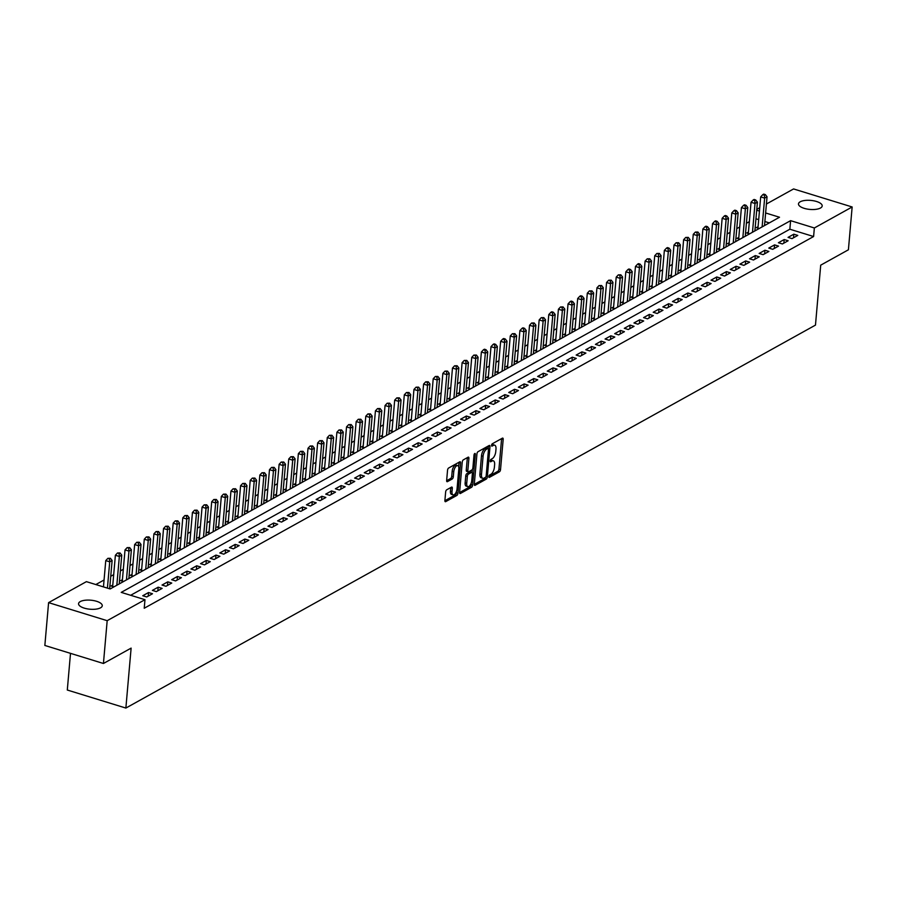 <?xml version="1.0" encoding="UTF-8"?>
<svg xmlns="http://www.w3.org/2000/svg" width="897" height="897" viewBox="0 0 897 897"><rect width="100%" height="100%" fill="white"/><g stroke="black" fill="none" stroke-linecap="round" stroke-linejoin="round"><path stroke-width="1.35" d="M488.831 476.565A1.278 0.583 107.1 0 0 489.123 477.417A1.278 0.583 107.1 0 0 489.392 477.372L499.438 471.8A1.828 0.83 107.1 0 0 500.526 469.591L503.183 439.328A1.828 0.83 107.1 0 0 502.769 438.106A1.828 0.83 107.1 0 0 502.376 438.173L492.341 443.757A1.278 0.583 107.1 0 0 491.567 445.293A1.278 0.583 107.1 0 0 491.859 446.145A1.278 0.583 107.1 0 0 492.128 446.101L493.428 445.383A5.842 2.646 107.1 0 1 494.673 445.181A5.842 2.646 107.1 0 1 495.985 449.083L495.761 451.606A5.842 2.646 107.1 0 1 492.262 458.67L490.973 459.387A1.278 0.583 107.1 0 0 490.199 460.935A1.278 0.583 107.1 0 0 490.491 461.787A1.278 0.583 107.1 0 0 490.76 461.742L492.061 461.013A5.842 2.646 107.1 0 1 493.305 460.811A5.842 2.646 107.1 0 1 494.617 464.713L494.393 467.236A5.842 2.646 107.1 0 1 490.894 474.3L489.605 475.018A1.278 0.583 107.1 0 0 488.831 476.565M80.27 601.584A11.896 4.53 -175 0 1 93.793 600.609A11.896 4.53 -175 0 1 102.258 605.744A11.896 4.53 -175 0 1 100.542 607.83A11.896 4.53 -175 0 1 87.02 608.805A11.896 4.53 -175 0 1 78.555 603.67A11.896 4.53 -175 0 1 80.27 601.584M800.202 201.791A11.896 4.53 -175 0 1 813.725 200.805A11.896 4.53 -175 0 1 822.19 205.951A11.896 4.53 -175 0 1 820.475 208.026A11.896 4.53 -175 0 1 806.952 209.012A11.896 4.53 -175 0 1 798.487 203.877A11.896 4.53 -175 0 1 800.202 201.791M446.728 489.784A1.828 0.83 107.1 0 0 445.641 491.993L444.901 500.481A1.828 0.83 107.1 0 0 445.304 501.703A1.828 0.83 107.1 0 0 445.697 501.636L456.853 495.447A1.828 0.83 107.1 0 0 457.941 493.238L460.587 462.975A1.828 0.83 107.1 0 0 460.183 461.764A1.828 0.83 107.1 0 0 459.791 461.82L448.635 468.021A1.828 0.83 107.1 0 0 447.547 470.23L446.65 480.478A1.828 0.83 107.1 0 0 447.054 481.7A1.828 0.83 107.1 0 0 447.446 481.633L452.223 478.987A1.828 0.83 107.1 0 0 453.31 476.778L453.759 471.699A4.877 2.22 107.1 0 1 457.717 465.621A4.877 2.22 107.1 0 1 458.816 468.884L457.066 488.809A4.877 2.22 107.1 0 1 453.108 494.875A4.877 2.22 107.1 0 1 452.01 491.612L452.301 488.293A1.828 0.83 107.1 0 0 451.897 487.071A1.828 0.83 107.1 0 0 451.505 487.138L446.728 489.784M766.408 204.023L793.565 188.942L852.15 206.972L848.405 249.792L820.71 265.164L815.474 325.106L125.872 708.058L131.119 648.116L103.435 663.488L107.18 620.679L48.595 602.638L86.404 581.648L110.152 588.959L779.515 217.242L765.623 212.97M852.15 206.972L814.353 227.973L790.593 220.662L121.23 592.379L144.978 599.689L107.18 620.679M144.978 599.689L144.226 608.244L813.601 236.528L814.353 227.973M474.3 484.156A1.828 0.83 107.1 0 0 474.704 485.378A1.828 0.83 107.1 0 0 475.096 485.311L486.252 479.121A1.828 0.83 107.1 0 0 487.34 476.912L489.986 446.65A1.828 0.83 107.1 0 0 489.583 445.439A1.828 0.83 107.1 0 0 489.19 445.495L478.034 451.696A1.828 0.83 107.1 0 0 476.946 453.893L474.3 484.156M471.553 487.284L460.396 493.473A1.828 0.83 107.1 0 1 460.004 493.541A1.828 0.83 107.1 0 1 459.6 492.318L462.247 462.067A1.828 0.83 107.1 0 1 463.334 459.858L468.111 457.201A1.828 0.83 107.1 0 1 468.503 457.145A1.828 0.83 107.1 0 1 468.907 458.356L467.83 470.633A1.828 0.83 107.1 0 0 468.245 471.856A1.828 0.83 107.1 0 0 468.638 471.788L471.8 470.028A1.828 0.83 107.1 0 0 472.887 467.819L474.008 455.048A1.278 0.583 107.1 0 1 475.051 453.456A1.278 0.583 107.1 0 1 475.332 454.308L472.641 485.075A1.828 0.83 107.1 0 1 471.553 487.284L469.972 486.791L459.589 492.565M112.775 585.057L111.093 585.988L113.93 586.862M122.407 579.709L120.725 580.639L123.551 581.514M132.038 574.36L130.357 575.291L133.182 576.166M141.67 569.012L139.988 569.943L142.814 570.817M151.301 563.664L149.62 564.594L152.445 565.469M160.933 558.315L159.251 559.246L162.077 560.12M170.565 552.967L168.883 553.898L171.708 554.772M180.196 547.619L178.514 548.549L181.34 549.424M189.828 542.27L188.146 543.201L190.971 544.075M199.459 536.922L197.777 537.852L200.603 538.727M209.091 531.573L207.409 532.504L210.234 533.379M218.722 526.225L217.04 527.156L219.866 528.03M228.354 520.877L226.672 521.807L229.497 522.682M237.985 515.528L236.303 516.459L239.129 517.334M247.617 510.18L245.935 511.111L248.761 511.985M257.248 504.832L255.567 505.762L258.392 506.637M266.88 499.483L265.187 500.414L268.024 501.288M276.511 494.135L274.818 495.066L277.655 495.94M286.143 488.787L284.45 489.717L287.287 490.592M295.775 483.438L294.081 484.369L296.918 485.243M305.406 478.09L303.713 479.02L306.55 479.895M315.038 472.741L313.345 473.672L316.181 474.547M324.669 467.393L322.976 468.324L325.813 469.198M334.301 462.045L332.608 462.975L335.444 463.85M343.932 456.696L342.239 457.627L345.076 458.502M353.564 451.348L351.871 452.279L354.707 453.153M363.195 446L361.502 446.93L364.339 447.805M372.816 440.651L371.134 441.582L373.971 442.456M382.447 435.303L380.765 436.234L383.602 437.108M392.079 429.955L390.397 430.885L393.234 431.76M401.71 424.606L400.028 425.537L402.865 426.411M411.342 419.258L409.66 420.188L412.497 421.063M420.973 413.909L419.291 414.84L422.128 415.715M430.605 408.561L428.923 409.492L431.76 410.366M440.236 403.213L438.555 404.143L441.391 405.018M449.868 397.864L448.186 398.795L451.012 399.67M459.499 392.516L457.818 393.447L460.643 394.321M469.131 387.168L467.449 388.098L470.275 388.973M478.763 381.819L477.081 382.75L479.906 383.624M488.394 376.471L486.712 377.402L489.538 378.276M498.026 371.123L496.344 372.053L499.169 372.928M507.657 365.774L505.975 366.705L508.801 367.579M517.289 360.426L515.607 361.356L518.432 362.231M526.92 355.077L525.238 356.008L528.064 356.883M536.552 349.729L534.87 350.66L537.695 351.534M546.183 344.381L544.501 345.311L547.327 346.186M555.815 339.032L554.133 339.963L556.959 340.838M565.446 333.684L563.764 334.615L566.59 335.489M575.078 328.336L573.396 329.266L576.222 330.141M584.709 322.987L583.028 323.918L585.853 324.792M594.341 317.639L592.648 318.57L595.485 319.444M603.973 312.291L602.279 313.221L605.116 314.096M613.604 306.942L611.911 307.873L614.748 308.747M623.236 301.594L621.543 302.524L624.379 303.399M632.867 296.245L631.174 297.176L634.011 298.051M642.499 290.897L640.806 291.828L643.642 292.702M652.13 285.549L650.437 286.479L653.274 287.354M661.762 280.2L660.069 281.131L662.905 282.006M671.393 274.852L669.7 275.783L672.537 276.657M681.025 269.492L679.332 270.434L682.168 271.309M690.656 264.144L688.963 265.086L691.8 265.961M700.277 258.796L698.595 259.738L701.432 260.612M709.908 253.447L708.226 254.389L711.063 255.264M719.54 248.099L717.858 249.041L720.695 249.915M729.171 242.751L727.489 243.692L730.326 244.567M738.803 237.402L737.121 238.344L739.958 239.219M748.434 232.054L746.753 232.996L749.589 233.87M792.006 238.613L797.781 235.406L793.823 234.184L788.048 237.391L792.006 238.613M782.375 243.962L788.149 240.755L784.191 239.533L778.417 242.739L782.375 243.962M772.743 249.31L778.529 246.103L774.571 244.881L768.785 248.088L772.743 249.31M763.112 254.658L768.897 251.452L764.939 250.229L759.154 253.436L763.112 254.658M753.48 260.007L759.266 256.8L755.308 255.578L749.522 258.785L753.48 260.007M743.848 265.355L749.634 262.148L745.676 260.926L739.89 264.133L743.848 265.355M734.217 270.703L740.003 267.497L736.045 266.274L730.259 269.481L734.217 270.703M724.585 276.052L730.371 272.845L726.413 271.623L720.627 274.83L724.585 276.052M714.954 281.4L720.74 278.193L716.781 276.971L710.996 280.178L714.954 281.4M705.322 286.748L711.108 283.542L707.15 282.32L701.364 285.526L705.322 286.748M695.691 292.097L701.476 288.89L697.518 287.668L691.733 290.875L695.691 292.097M686.059 297.445L691.845 294.238L687.887 293.016L682.101 296.223L686.059 297.445M676.428 302.794L682.213 299.587L678.255 298.365L672.47 301.571L676.428 302.794M666.796 308.142L672.582 304.935L668.624 303.713L662.838 306.92L666.796 308.142M657.165 313.49L662.95 310.284L658.992 309.061L653.207 312.268L657.165 313.49M647.544 318.839L653.319 315.632L649.361 314.41L643.586 317.616L647.544 318.839M637.913 324.187L643.687 320.98L639.729 319.758L633.955 322.965L637.913 324.187M628.281 329.535L634.056 326.329L630.098 325.106L624.323 328.313L628.281 329.535M618.65 334.884L624.424 331.677L620.466 330.455L614.692 333.662L618.65 334.884M609.018 340.232L614.793 337.025L610.835 335.803L605.06 339.021L609.018 340.232M599.387 345.58L605.161 342.374L601.203 341.152L595.429 344.37L599.387 345.58M589.755 350.929L595.53 347.722L591.572 346.5L585.797 349.718L589.755 350.929M580.124 356.277L585.898 353.07L581.94 351.848L576.166 355.066L580.124 356.277M570.492 361.626L576.266 358.419L572.308 357.197L566.534 360.415L570.492 361.626M560.86 366.974L566.635 363.767L562.677 362.545L556.902 365.763L560.86 366.974M551.229 372.322L557.003 369.115L553.045 367.893L547.271 371.111L551.229 372.322M541.597 377.671L547.372 374.464L543.414 373.242L537.639 376.46L541.597 377.671M531.966 383.019L537.74 379.812L533.782 378.59L528.008 381.808L531.966 383.019M522.334 388.367L528.109 385.161L524.151 383.938L518.376 387.156L522.334 388.367M512.703 393.716L518.477 390.509L514.519 389.287L508.745 392.505L512.703 393.716M503.071 399.064L508.846 395.857L504.888 394.635L499.113 397.853L503.071 399.064M493.44 404.412L499.214 401.206L495.256 399.984L489.482 403.202L493.44 404.412M483.808 409.761L489.583 406.554L485.625 405.332L479.85 408.55L483.808 409.761M474.177 415.109L479.951 411.902L475.993 410.68L470.219 413.898L474.177 415.109M464.545 420.458L470.32 417.251L466.362 416.029L460.587 419.247L464.545 420.458M454.914 425.806L460.688 422.599L456.73 421.377L450.956 424.595L454.914 425.806M445.282 431.154L451.068 427.947L447.11 426.725L441.324 429.943L445.282 431.154M435.65 436.503L441.436 433.296L437.478 432.074L431.692 435.292L435.65 436.503M426.019 441.851L431.805 438.644L427.847 437.422L422.061 440.64L426.019 441.851M416.387 447.199L422.173 443.993L418.215 442.77L412.429 445.988L416.387 447.199M406.756 452.548L412.542 449.341L408.584 448.119L402.798 451.337L406.756 452.548M397.124 457.896L402.91 454.689L398.952 453.467L393.166 456.685L397.124 457.896M387.493 463.244L393.278 460.038L389.32 458.816L383.535 462.033L387.493 463.244M377.861 468.593L383.647 465.386L379.689 464.164L373.903 467.382L377.861 468.593M368.23 473.941L374.015 470.734L370.057 469.512L364.272 472.73L368.23 473.941M358.598 479.29L364.384 476.083L360.426 474.861L354.64 478.079L358.598 479.29M348.967 484.638L354.752 481.431L350.794 480.22L345.009 483.427L348.967 484.638M339.335 489.986L345.121 486.779L341.163 485.569L335.377 488.775L339.335 489.986M329.704 495.335L335.489 492.128L331.531 490.917L325.746 494.124L329.704 495.335M320.083 500.683L325.858 497.476L321.9 496.265L316.125 499.472L320.083 500.683M310.452 506.031L316.226 502.825L312.268 501.614L306.494 504.82L310.452 506.031M300.82 511.38L306.595 508.173L302.637 506.962L296.862 510.169L300.82 511.38M291.189 516.728L296.963 513.521L293.005 512.31L287.231 515.517L291.189 516.728M281.557 522.076L287.332 518.87L283.374 517.659L277.599 520.865L281.557 522.076M271.926 527.425L277.7 524.218L273.742 523.007L267.968 526.214L271.926 527.425M262.294 532.773L268.068 529.566L264.11 528.355L258.336 531.562L262.294 532.773M252.662 538.122L258.437 534.915L254.479 533.704L248.704 536.911L252.662 538.122M243.031 543.47L248.805 540.263L244.847 539.052L239.073 542.259L243.031 543.47M233.399 548.818L239.174 545.611L235.216 544.401L229.441 547.607L233.399 548.818M223.768 554.167L229.542 550.96L225.584 549.749L219.81 552.956L223.768 554.167M214.136 559.515L219.911 556.308L215.953 555.097L210.178 558.304L214.136 559.515M204.505 564.875L210.279 561.657L206.321 560.446L200.547 563.652L204.505 564.875M194.873 570.223L200.648 567.005L196.69 565.794L190.915 569.001L194.873 570.223M185.242 575.571L191.016 572.353L187.058 571.142L181.284 574.349L185.242 575.571M175.61 580.92L181.385 577.702L177.427 576.491L171.652 579.697L175.61 580.92M165.979 586.268L171.753 583.05L167.795 581.839L162.021 585.046L165.979 586.268M156.347 591.616L162.122 588.398L158.164 587.187L152.389 590.394L156.347 591.616M146.716 596.965L152.49 593.747L148.532 592.536L142.758 595.743L146.716 596.965M813.601 236.528L789.853 229.217L130.67 595.283M749.354 221.649L746.394 223.286M739.722 226.997L736.762 228.634M730.091 232.345L727.131 233.982M720.459 237.694L717.499 239.331M710.828 243.042L707.879 244.679M701.196 248.391L698.247 250.028M691.565 253.739L688.616 255.376M681.933 259.087L678.984 260.724M672.302 264.436L669.353 266.073M662.67 269.784L659.721 271.421M653.038 275.132L650.09 276.769M643.407 280.481L640.458 282.118M633.775 285.829L630.826 287.466M624.144 291.177L621.195 292.814M614.512 296.526L611.563 298.163M604.881 301.874L601.932 303.511M595.249 307.223L592.3 308.86M585.618 312.571L582.669 314.208M575.986 317.919L573.037 319.556M566.355 323.268L563.406 324.905M556.723 328.616L553.774 330.253M547.092 333.964L544.143 335.601M537.46 339.313L534.511 340.95M527.828 344.661L524.88 346.298M518.197 350.009L515.248 351.646M508.565 355.358L505.616 356.995M498.934 360.706L495.985 362.343M489.302 366.054L486.353 367.692M479.671 371.403L476.722 373.04M470.039 376.751L467.09 378.388M460.408 382.1L457.459 383.737M450.787 387.448L447.827 389.085M441.156 392.796L438.196 394.433M431.524 398.145L428.564 399.782M421.893 403.493L418.933 405.13M412.261 408.841L409.301 410.478M402.63 414.19L399.67 415.827M392.998 419.538L390.038 421.175M383.367 424.886L380.418 426.524M373.735 430.235L370.786 431.872M364.104 435.583L361.155 437.22M354.472 440.932L351.523 442.569M344.84 446.28L341.892 447.917M335.209 451.628L332.26 453.265M325.577 456.977L322.628 458.614M315.946 462.325L312.997 463.962M306.314 467.673L303.365 469.31M296.683 473.022L293.734 474.659M287.051 478.37L284.102 480.007M277.42 483.718L274.471 485.355M267.788 489.067L264.839 490.704M258.157 494.415L255.208 496.052M248.525 499.764L245.576 501.401M238.894 505.112L235.945 506.749M229.262 510.46L226.313 512.097M219.63 515.809L216.682 517.446M209.999 521.157L207.05 522.794M200.367 526.505L197.418 528.142M190.736 531.854L187.787 533.491M181.104 537.202L178.155 538.839M171.473 542.55L168.524 544.187M161.841 547.899L158.892 549.536M152.21 553.247L149.261 554.884M142.578 558.596L139.629 560.233M132.947 563.944L129.998 565.581M123.326 569.292L120.366 570.929M113.695 574.641L110.735 576.278M104.063 579.989L95.833 584.552M769.323 222.905L764.883 221.537M758.694 219.63L755.958 218.79M758.066 226.706L756.384 227.647L759.221 228.522M70.504 653.352L67.297 690.028L125.872 708.058M103.435 663.488L44.85 645.459L48.595 602.638M756.776 209.371L759.725 207.734M759.434 211.064L756.709 210.223M789.853 229.217L790.593 220.662M793.823 234.184L793.509 237.772M784.191 239.533L783.877 243.121M774.571 244.881L774.246 248.469M764.939 250.229L764.625 253.817M755.308 255.578L754.994 259.166M745.676 260.926L745.362 264.514M736.045 266.274L735.731 269.862M726.413 271.623L726.099 275.211M716.781 276.971L716.468 280.559M707.15 282.32L706.836 285.919M697.518 287.668L697.204 291.267M687.887 293.016L687.573 296.615M678.255 298.365L677.941 301.964M668.624 303.713L668.31 307.312M658.992 309.061L658.678 312.661M649.361 314.41L649.047 318.009M639.729 319.758L639.415 323.357M630.098 325.106L629.784 328.706M620.466 330.455L620.152 334.054M610.835 335.803L610.521 339.402M601.203 341.152L600.889 344.751M591.572 346.5L591.258 350.099M581.94 351.848L581.626 355.447M572.308 357.197L571.994 360.796M562.677 362.545L562.363 366.144M553.045 367.893L552.731 371.493M543.414 373.242L543.1 376.841M533.782 378.59L533.468 382.189M524.151 383.938L523.837 387.538M514.519 389.287L514.205 392.886M504.888 394.635L504.574 398.234M495.256 399.984L494.942 403.583M485.625 405.332L485.311 408.931M475.993 410.68L475.679 414.279M466.362 416.029L466.048 419.628M456.73 421.377L456.416 424.976M447.11 426.725L446.784 430.325M437.478 432.074L437.164 435.673M427.847 437.422L427.533 441.021M418.215 442.77L417.901 446.37M408.584 448.119L408.27 451.718M398.952 453.467L398.638 457.066M389.32 458.816L389.006 462.415M379.689 464.164L379.375 467.763M370.057 469.512L369.743 473.111M360.426 474.861L360.112 478.46M350.794 480.22L350.48 483.808M341.163 485.569L340.849 489.157M331.531 490.917L331.217 494.505M321.9 496.265L321.586 499.853M312.268 501.614L311.954 505.202M302.637 506.962L302.323 510.55M293.005 512.31L292.691 515.898M283.374 517.659L283.06 521.247M273.742 523.007L273.428 526.595M264.11 528.355L263.796 531.943M254.479 533.704L254.165 537.292M244.847 539.052L244.533 542.64M235.216 544.401L234.902 547.989M225.584 549.749L225.27 553.337M215.953 555.097L215.639 558.685M206.321 560.446L206.007 564.034M196.69 565.794L196.376 569.382M187.058 571.142L186.744 574.73M177.427 576.491L177.113 580.079M167.795 581.839L167.481 585.427M158.164 587.187L157.85 590.775M148.532 592.536L148.218 596.124M493.305 460.811L491.724 460.329A5.842 2.646 107.1 0 0 490.48 460.531L492.061 461.013M494.673 445.181L493.092 444.699A5.842 2.646 107.1 0 0 491.848 444.901L493.428 445.383M488.876 476.296L497.857 471.306A1.828 0.83 107.1 0 0 498.945 469.097L501.591 438.846A1.828 0.83 107.1 0 0 501.602 438.599M486.836 448.085A1.278 0.583 107.1 0 0 486.634 447.895A1.278 0.583 107.1 0 0 486.365 447.939L484.997 448.702A5.842 2.646 107.1 0 0 481.498 455.766L479.906 473.919L481.487 474.401A5.842 2.646 107.1 0 0 482.799 478.303A5.842 2.646 107.1 0 0 484.044 478.101L485.412 477.339A1.278 0.583 107.1 0 0 486.185 475.802L488.506 449.24A1.278 0.583 107.1 0 0 488.215 448.388L488.405 446.168A1.828 0.83 107.1 0 0 488.417 445.932M474.289 484.391L484.672 478.628A1.828 0.83 107.1 0 0 485.602 477.193M486.634 447.895L488.215 448.388A1.278 0.583 107.1 0 0 487.946 448.433L486.578 449.195A5.842 2.646 107.1 0 0 483.079 456.248L481.487 474.401M479.906 473.919A5.842 2.646 107.1 0 0 481.218 477.821L482.799 478.303M467.045 471.306A1.828 0.83 107.1 0 1 466.664 471.362A1.828 0.83 107.1 0 1 466.249 470.14L467.326 457.874A1.828 0.83 107.1 0 0 467.337 457.638M472.394 469.389L472.125 472.394M471.183 483.158L471.06 484.593L472.641 485.075M466.72 483.371A4.877 2.22 107.1 0 0 467.808 486.623A4.877 2.22 107.1 0 0 471.777 480.557L472.394 473.538A1.828 0.83 107.1 0 0 471.979 472.315A1.828 0.83 107.1 0 0 471.598 472.383L468.425 474.143A1.828 0.83 107.1 0 0 467.337 476.352L466.72 483.371L465.139 482.878A4.877 2.22 107.1 0 0 466.227 486.14L467.808 486.623M470.69 472.102A1.828 0.83 107.1 0 0 470.398 471.833A1.828 0.83 107.1 0 0 470.006 471.9L471.598 472.383M465.139 482.878L465.756 475.858A1.828 0.83 107.1 0 1 466.844 473.65L470.006 471.9M469.972 486.791A1.828 0.83 107.1 0 0 471.06 484.593M453.108 494.875L451.527 494.393A4.877 2.22 107.1 0 1 450.429 491.13L450.72 487.811A1.828 0.83 107.1 0 0 450.731 487.564M457.717 465.621L456.136 465.139A4.877 2.22 107.1 0 0 452.178 471.205L453.759 471.699M446.639 480.725L450.63 478.493A1.828 0.83 107.1 0 0 451.729 476.296L452.178 471.205M458.636 466.709L459.006 462.493A1.828 0.83 107.1 0 0 459.017 462.258M444.89 500.728L455.261 494.953A1.828 0.83 107.1 0 0 456.36 492.756L456.472 491.41M764.524 225.573L767.047 196.791L764.636 198.125L760.678 196.914L757.954 228.085A1.861 0.841 -72.9 0 1 757.943 228.13M764.367 195.131L765.332 194.604L763.739 194.111L762.786 194.649L764.367 195.131L764.636 198.125L762.114 226.907M765.332 194.604L767.047 196.791M760.678 196.914L762.786 194.649M754.893 230.921L757.416 202.139L755.005 203.473L751.047 202.262L748.322 233.433A1.861 0.841 -72.9 0 1 748.311 233.478M754.736 200.48L755.7 199.953L754.108 199.459L753.155 199.997L754.736 200.48L755.005 203.473L752.482 232.256M755.7 199.953L757.416 202.139M751.047 202.262L753.155 199.997M745.261 236.27L747.784 207.487L745.373 208.822L741.415 207.611L738.691 238.781A1.861 0.841 -72.9 0 1 738.679 238.826M745.104 205.828L746.069 205.301L744.476 204.808L743.523 205.346L745.104 205.828L745.373 208.822L742.851 237.604M746.069 205.301L747.784 207.487M741.415 207.611L743.523 205.346M735.63 241.618L738.153 212.836L735.742 214.17L731.784 212.959L729.059 244.13A1.861 0.841 -72.9 0 1 729.048 244.175L730.382 244.533M735.473 211.176L736.437 210.649L734.856 210.156L733.892 210.694L735.473 211.176L735.742 214.17L733.219 242.952M736.437 210.649L738.153 212.836M731.784 212.959L733.892 210.694M725.998 246.967L728.521 218.184L726.11 219.518L722.152 218.307L719.428 249.478A1.861 0.841 -72.9 0 1 719.416 249.523M725.841 216.525L726.805 215.998L725.225 215.504L724.26 216.042L725.841 216.525L726.11 219.518L723.587 248.301M726.805 215.998L728.521 218.184M722.152 218.307L724.26 216.042M716.367 252.315L718.889 223.532L716.479 224.867L712.521 223.656L709.796 254.826A1.861 0.841 -72.9 0 1 709.785 254.871M716.21 221.873L717.174 221.346L715.593 220.853L714.629 221.391L716.21 221.873L716.479 224.867L713.956 253.649M717.174 221.346L718.889 223.532M712.521 223.656L714.629 221.391M706.735 257.663L709.258 228.881L706.847 230.215L702.889 229.004L700.165 260.175A1.861 0.841 -72.9 0 1 700.153 260.22M706.578 227.221L707.542 226.694L705.961 226.201L704.997 226.739L706.578 227.221L706.847 230.215L704.324 258.998M707.542 226.694L709.258 228.881M702.889 229.004L704.997 226.739M697.104 263.012L699.626 234.229L697.216 235.563L693.258 234.352L690.533 265.523A1.861 0.841 -72.9 0 1 690.522 265.568M696.947 232.581L697.911 232.043L695.366 232.088L696.947 232.581L697.216 235.563L694.693 264.346M697.911 232.043L699.626 234.229M693.258 234.352L695.366 232.088M687.472 268.36L689.995 239.577L687.584 240.912L683.626 239.701L680.901 270.872A1.861 0.841 -72.9 0 1 680.89 270.916L682.225 271.275M687.315 237.929L688.279 237.391L685.734 237.436L687.315 237.929L687.584 240.912L685.073 269.694M688.279 237.391L689.995 239.577M683.626 239.701L685.734 237.436M677.84 273.708L680.363 244.926L677.953 246.26L673.995 245.049L671.27 276.22A1.861 0.841 -72.9 0 1 671.259 276.265M677.683 243.278L678.648 242.739L676.103 242.784L677.683 243.278L677.953 246.26L675.441 275.043M678.648 242.739L680.363 244.926M673.995 245.049L676.103 242.784M668.209 279.057L670.732 250.274L668.321 251.609L664.363 250.398L661.638 281.568A1.861 0.841 -72.9 0 1 661.638 281.613M668.052 248.626L669.016 248.088L667.435 247.594L666.471 248.133L668.052 248.626L668.321 251.609L665.809 280.391M669.016 248.088L670.732 250.274M664.363 250.398L666.471 248.133M658.577 284.405L661.1 255.623L658.69 256.957L654.732 255.746L652.007 286.917A1.861 0.841 -72.9 0 1 652.007 286.962M658.42 253.974L659.385 253.436L656.839 253.481L658.42 253.974L658.69 256.957L656.178 285.739M659.385 253.436L661.1 255.623M654.732 255.746L656.839 253.481M648.946 289.753L651.469 260.971L649.058 262.305L645.1 261.094L642.375 292.265A1.861 0.841 -72.9 0 1 642.375 292.31M648.789 259.323L649.753 258.785L647.208 258.829L648.789 259.323L649.058 262.305L646.546 291.088M649.753 258.785L651.469 260.971M645.1 261.094L647.208 258.829M639.314 295.102L641.837 266.319L639.426 267.654L635.468 266.443L632.744 297.613A1.861 0.841 -72.9 0 1 632.744 297.658L634.067 298.017M639.157 264.671L640.122 264.133L638.541 263.64L637.576 264.178L639.157 264.671L639.426 267.654L636.915 296.436M640.122 264.133L641.837 266.319M635.468 266.443L637.576 264.178M629.683 300.45L632.206 271.668L629.795 273.013L625.837 271.791L623.112 302.962A1.861 0.841 -72.9 0 1 623.112 303.007M629.526 270.019L630.49 269.481L628.909 268.988L627.945 269.526L629.526 270.019L629.795 273.013L627.283 301.784M630.49 269.481L632.206 271.668M625.837 271.791L627.945 269.526M620.051 305.799L622.574 277.016L620.163 278.362L616.205 277.139L613.481 308.31A1.861 0.841 -72.9 0 1 613.481 308.355M619.894 275.368L620.859 274.83L618.313 274.874L619.894 275.368L620.163 278.362L617.652 307.133M620.859 274.83L622.574 277.016M616.205 277.139L618.313 274.874M610.42 311.147L612.943 282.364L610.532 283.71L606.574 282.488L603.849 313.658A1.861 0.841 -72.9 0 1 603.849 313.703M610.263 280.716L611.227 280.178L608.682 280.223L610.263 280.716L610.532 283.71L608.02 312.481M611.227 280.178L612.943 282.364M606.574 282.488L608.682 280.223M600.799 316.495L603.311 287.713L600.9 289.058L596.942 287.836L594.218 319.007A1.861 0.841 -72.9 0 1 594.218 319.052M600.631 286.065L601.595 285.526L599.05 285.571L600.631 286.065L600.9 289.058L598.389 317.83M601.595 285.526L603.311 287.713M596.942 287.836L599.05 285.571M591.168 321.844L593.679 293.061L591.269 294.407L587.311 293.184L584.586 324.355A1.861 0.841 -72.9 0 1 584.586 324.4L585.909 324.759M591 291.413L591.964 290.875L589.419 290.92L591 291.413L591.269 294.407L588.757 323.178M591.964 290.875L593.679 293.061M587.311 293.184L589.419 290.92M581.536 327.192L584.048 298.409L581.637 299.755L577.679 298.533L574.955 329.704A1.861 0.841 -72.9 0 1 574.955 329.748M581.368 296.761L582.332 296.223L580.751 295.73L579.787 296.268L581.368 296.761L581.637 299.755L579.126 328.526M582.332 296.223L584.048 298.409M577.679 298.533L579.787 296.268M571.905 332.54L574.416 303.758L572.006 305.103L568.048 303.881L565.323 335.052A1.861 0.841 -72.9 0 1 565.323 335.097M571.737 302.11L572.701 301.571L571.12 301.078L570.156 301.616L571.737 302.11L572.006 305.103L569.494 333.875M572.701 301.571L574.416 303.758M568.048 303.881L570.156 301.616M562.273 337.889L564.785 309.106L562.374 310.452L558.416 309.23L555.692 340.4A1.861 0.841 -72.9 0 1 555.692 340.445M562.105 307.458L563.069 306.92L560.524 306.965L562.105 307.458L562.374 310.452L559.863 339.223M563.069 306.92L564.785 309.106M558.416 309.23L560.524 306.965M552.642 343.237L555.153 314.455L552.743 315.8L548.785 314.578L546.06 345.749A1.861 0.841 -72.9 0 1 546.06 345.793M552.474 312.806L553.438 312.268L551.857 311.775L550.893 312.313L552.474 312.806L552.743 315.8L550.231 344.571M553.438 312.268L555.153 314.455M548.785 314.578L550.893 312.313M543.01 348.585L545.522 319.803L543.122 321.148L539.164 319.926L536.428 351.097A1.861 0.841 -72.9 0 1 536.428 351.142L537.752 351.501M542.842 318.155L543.806 317.616L541.261 317.661L542.842 318.155L543.122 321.148L540.599 349.92M543.806 317.616L545.522 319.803M539.164 319.926L541.261 317.661M533.379 353.934L535.89 325.151L533.491 326.497L529.533 325.275L526.797 356.445A1.861 0.841 -72.9 0 1 526.797 356.49M533.21 323.503L534.175 322.965L531.629 323.01L533.21 323.503L533.491 326.497L530.968 355.268M534.175 322.965L535.89 325.151M529.533 325.275L531.629 323.01M523.747 359.282L526.259 330.5L523.859 331.845L519.901 330.623L517.165 361.794A1.861 0.841 -72.9 0 1 517.165 361.839M523.579 328.851L524.543 328.313L522.962 327.82L521.998 328.358L523.579 328.851L523.859 331.845L521.336 360.616M524.543 328.313L526.259 330.5M519.901 330.623L521.998 328.358M514.116 364.631L516.627 335.848L514.228 337.194L510.27 335.971L507.534 367.142A1.861 0.841 -72.9 0 1 507.534 367.187M513.947 334.2L514.912 333.662L512.366 333.706L513.947 334.2L514.228 337.194L511.705 365.965M514.912 333.662L516.627 335.848M510.27 335.971L512.366 333.706M504.484 369.979L506.996 341.196L504.596 342.542L500.638 341.32L497.902 372.49A1.861 0.841 -72.9 0 1 497.902 372.535M504.327 339.548L505.28 339.01L503.699 338.517L502.735 339.055L504.327 339.548L504.596 342.542L502.073 371.313M505.28 339.01L506.996 341.196M500.638 341.32L502.735 339.055M494.852 375.327L497.364 346.545L494.965 347.89L491.007 346.668L488.271 377.839A1.861 0.841 -72.9 0 1 488.271 377.884L489.594 378.242M494.696 344.897L495.649 344.358L494.068 343.865L493.103 344.403L494.696 344.897L494.965 347.89L492.442 376.662M495.649 344.358L497.364 346.545M491.007 346.668L493.103 344.403M485.221 380.676L487.733 351.893L485.333 353.239L481.375 352.016L478.639 383.187A1.861 0.841 -72.9 0 1 478.639 383.232M485.064 350.245L486.017 349.707L484.436 349.213L483.472 349.752L485.064 350.245L485.333 353.239L482.81 382.01M486.017 349.707L487.733 351.893M481.375 352.016L483.472 349.752M475.589 386.024L478.101 357.241L475.702 358.587L471.744 357.365L469.008 388.536A1.861 0.841 -72.9 0 1 469.008 388.58M475.432 355.593L476.397 355.055L473.84 355.1L475.432 355.593L475.702 358.587L473.179 387.358M476.397 355.055L478.101 357.241M471.744 357.365L473.84 355.1M465.958 391.372L468.469 362.59L466.07 363.935L462.112 362.713L459.387 393.884A1.861 0.841 -72.9 0 1 459.376 393.929M465.801 360.942L466.765 360.403L464.209 360.448L465.801 360.942L466.07 363.935L463.547 392.707M466.765 360.403L468.469 362.59M462.112 362.713L464.209 360.448M456.326 396.721L458.849 367.938L456.438 369.284L452.48 368.062L449.756 399.232A1.861 0.841 -72.9 0 1 449.745 399.277M456.169 366.29L457.134 365.752L454.577 365.797L456.169 366.29L456.438 369.284L453.916 398.055M457.134 365.752L458.849 367.938M452.48 368.062L454.577 365.797M446.695 402.069L449.218 373.287L446.807 374.632L442.849 373.41L440.124 404.581A1.861 0.841 -72.9 0 1 440.113 404.625M446.538 371.638L447.502 371.1L444.946 371.145L446.538 371.638L446.807 374.632L444.284 403.403M447.502 371.1L449.218 373.287M442.849 373.41L444.946 371.145M437.063 407.417L439.586 378.635L437.175 379.98L433.217 378.758L430.493 409.929A1.861 0.841 -72.9 0 1 430.482 409.974M436.906 376.987L437.871 376.448L435.325 376.493L436.906 376.987L437.175 379.98L434.653 408.752M437.871 376.448L439.586 378.635M433.217 378.758L435.325 376.493M427.432 412.766L429.955 383.983L427.544 385.329L423.586 384.107L420.861 415.277A1.861 0.841 -72.9 0 1 420.85 415.322M427.275 382.335L428.239 381.797L425.694 381.842L427.275 382.335L427.544 385.329L425.021 414.1M428.239 381.797L429.955 383.983M423.586 384.107L425.694 381.842M417.8 418.114L420.323 389.332L417.912 390.677L413.954 389.455L411.23 420.626A1.861 0.841 -72.9 0 1 411.218 420.671M417.643 387.683L418.607 387.145L416.062 387.19L417.643 387.683L417.912 390.677L415.389 419.448M418.607 387.145L420.323 389.332M413.954 389.455L416.062 387.19M408.169 423.462L410.691 394.68L408.281 396.026L404.323 394.803L401.598 425.974A1.861 0.841 -72.9 0 1 401.587 426.019M408.012 393.032L408.976 392.494L406.431 392.538L408.012 393.032L408.281 396.026L405.758 424.797M408.976 392.494L410.691 394.68M404.323 394.803L406.431 392.538M398.537 428.811L401.06 400.028L398.649 401.374L394.691 400.152L391.967 431.322A1.861 0.841 -72.9 0 1 391.955 431.367M398.38 398.38L399.344 397.842L396.799 397.887L398.38 398.38L398.649 401.374L396.126 430.145M399.344 397.842L401.06 400.028M394.691 400.152L396.799 397.887M388.906 434.159L391.428 405.377L389.018 406.722L385.06 405.5L382.335 436.671A1.861 0.841 -72.9 0 1 382.324 436.716M388.749 403.728L389.713 403.19L387.168 403.235L388.749 403.728L389.018 406.722L386.495 435.493M389.713 403.19L391.428 405.377M385.06 405.5L387.168 403.235M379.274 439.508L381.797 410.725L379.386 412.071L375.428 410.848L372.704 442.019A1.861 0.841 -72.9 0 1 372.692 442.064M379.117 409.077L380.081 408.539L377.536 408.584L379.117 409.077L379.386 412.071L376.863 440.842M380.081 408.539L381.797 410.725M375.428 410.848L377.536 408.584M369.642 444.856L372.165 416.073L369.755 417.419L365.797 416.197L363.072 447.368A1.861 0.841 -72.9 0 1 363.061 447.412M369.486 414.425L370.45 413.887L367.905 413.932L369.486 414.425L369.755 417.419L367.232 446.19M370.45 413.887L372.165 416.073M365.797 416.197L367.905 413.932M360.011 450.204L362.534 421.422L360.123 422.767L356.165 421.545L353.44 452.716A1.861 0.841 -72.9 0 1 353.429 452.761M359.854 419.774L360.818 419.235L358.273 419.28L359.854 419.774L360.123 422.767L357.611 451.539M360.818 419.235L362.534 421.422M356.165 421.545L358.273 419.28M350.379 455.553L352.902 426.77L350.492 428.116L346.534 426.894L343.809 458.064A1.861 0.841 -72.9 0 1 343.798 458.109M350.222 425.122L351.187 424.584L348.641 424.629L350.222 425.122L350.492 428.116L347.98 456.887M351.187 424.584L352.902 426.77M346.534 426.894L348.641 424.629M340.748 460.901L343.271 432.119L340.86 433.464L336.902 432.242L334.177 463.413A1.861 0.841 -72.9 0 1 334.177 463.457M340.591 430.47L341.555 429.932L339.01 429.977L340.591 430.47L340.86 433.464L338.348 462.235M341.555 429.932L343.271 432.119M336.902 432.242L339.01 429.977M331.116 466.249L333.639 437.467L331.228 438.812L327.27 437.59L324.546 468.761A1.861 0.841 -72.9 0 1 324.546 468.806M330.959 435.819L331.924 435.28L329.378 435.325L330.959 435.819L331.228 438.812L328.717 467.584M331.924 435.28L333.639 437.467M327.27 437.59L329.378 435.325M321.485 471.598L324.008 442.815L321.597 444.161L317.639 442.939L314.914 474.109A1.861 0.841 -72.9 0 1 314.914 474.154M321.328 441.167L322.292 440.629L319.747 440.674L321.328 441.167L321.597 444.161L319.085 472.932M322.292 440.629L324.008 442.815M317.639 442.939L319.747 440.674M311.853 476.946L314.376 448.175L311.965 449.509L308.007 448.287L305.283 479.458A1.861 0.841 -72.9 0 1 305.283 479.503M311.696 446.515L312.661 445.977L310.115 446.022L311.696 446.515L311.965 449.509L309.454 478.28M312.661 445.977L314.376 448.175M308.007 448.287L310.115 446.022M302.222 482.294L304.745 453.523L302.334 454.857L298.376 453.635L295.651 484.806A1.861 0.841 -72.9 0 1 295.651 484.851L296.974 485.21M302.065 451.864L303.029 451.326L300.484 451.37L302.065 451.864L302.334 454.857L299.822 483.629M303.029 451.326L304.745 453.523M298.376 453.635L300.484 451.37M292.59 487.643L295.113 458.872L292.702 460.206L288.744 458.984L286.02 490.154A1.861 0.841 -72.9 0 1 286.02 490.199M292.433 457.212L293.397 456.674L290.852 456.719L292.433 457.212L292.702 460.206L290.191 488.977M293.397 456.674L295.113 458.872M288.744 458.984L290.852 456.719M282.97 492.991L285.481 464.22L283.071 465.554L279.113 464.332L276.388 495.503A1.861 0.841 -72.9 0 1 276.388 495.548M282.802 462.56L283.766 462.022L281.221 462.067L282.802 462.56L283.071 465.554L280.559 494.325M283.766 462.022L285.481 464.22M279.113 464.332L281.221 462.067M273.338 498.34L275.85 469.568L273.439 470.903L269.481 469.68L266.757 500.851A1.861 0.841 -72.9 0 1 266.757 500.896M273.17 467.909L274.134 467.371L271.589 467.415L273.17 467.909L273.439 470.903L270.928 499.674M274.134 467.371L275.85 469.568M269.481 469.68L271.589 467.415M263.707 503.688L266.218 474.917L263.808 476.251L259.85 475.029L257.125 506.2A1.861 0.841 -72.9 0 1 257.125 506.244M263.539 473.257L264.503 472.719L261.958 472.764L263.539 473.257L263.808 476.251L261.296 505.022M264.503 472.719L266.218 474.917M259.85 475.029L261.958 472.764M254.075 509.036L256.587 480.265L254.176 481.599L250.218 480.377L247.494 511.548A1.861 0.841 -72.9 0 1 247.494 511.593L248.817 511.952M253.907 478.606L254.871 478.067L252.326 478.112L253.907 478.606L254.176 481.599L251.665 510.371M254.871 478.067L256.587 480.265M250.218 480.377L252.326 478.112M244.444 514.385L246.955 485.613L244.545 486.948L240.587 485.726L237.862 516.896A1.861 0.841 -72.9 0 1 237.862 516.941M244.276 483.954L245.24 483.416L242.695 483.461L244.276 483.954L244.545 486.948L242.033 515.719M245.24 483.416L246.955 485.613M240.587 485.726L242.695 483.461M234.812 519.733L237.324 490.962L234.913 492.296L230.955 491.074L228.23 522.245A1.861 0.841 -72.9 0 1 228.23 522.289M234.644 489.302L235.608 488.764L233.063 488.809L234.644 489.302L234.913 492.296L232.401 521.067M235.608 488.764L237.324 490.962M230.955 491.074L233.063 488.809M225.181 525.081L227.692 496.31L225.282 497.644L221.324 496.422L218.599 527.593A1.861 0.841 -72.9 0 1 218.599 527.638M225.012 494.651L225.977 494.112L223.431 494.157L225.012 494.651L225.282 497.644L222.77 526.416M225.977 494.112L227.692 496.31M221.324 496.422L223.431 494.157M215.549 530.43L218.061 501.658L215.661 502.993L211.703 501.771L208.967 532.941A1.861 0.841 -72.9 0 1 208.967 532.986M215.381 499.999L216.345 499.461L213.8 499.506L215.381 499.999L215.661 502.993L213.138 531.764M216.345 499.461L218.061 501.658M211.703 501.771L213.8 499.506M205.918 535.778L208.429 507.007L206.03 508.341L202.072 507.119L199.336 538.29A1.861 0.841 -72.9 0 1 199.336 538.335L200.659 538.693M205.749 505.347L206.714 504.809L204.168 504.854L205.749 505.347L206.03 508.341L203.507 537.112M206.714 504.809L208.429 507.007M202.072 507.119L204.168 504.854M196.286 541.126L198.798 512.355L196.398 513.689L192.44 512.467L189.704 543.638A1.861 0.841 -72.9 0 1 189.704 543.683M196.118 510.696L197.082 510.158L194.537 510.202L196.118 510.696L196.398 513.689L193.875 542.461M197.082 510.158L198.798 512.355M192.44 512.467L194.537 510.202M186.654 546.475L189.166 517.704L186.767 519.038L182.809 517.816L180.073 548.986A1.861 0.841 -72.9 0 1 180.073 549.031M186.486 516.044L187.451 515.506L184.905 515.551L186.486 516.044L186.767 519.038L184.244 547.809M187.451 515.506L189.166 517.704M182.809 517.816L184.905 515.551M177.023 551.823L179.535 523.052L177.135 524.386L173.177 523.164L170.441 554.335A1.861 0.841 -72.9 0 1 170.441 554.38M176.866 521.392L177.819 520.854L175.274 520.899L176.866 521.392L177.135 524.386L174.612 553.157M177.819 520.854L179.535 523.052M173.177 523.164L175.274 520.899M167.391 557.172L169.903 528.4L167.504 529.735L163.546 528.512L160.81 559.683A1.861 0.841 -72.9 0 1 160.81 559.728M167.234 526.741L168.188 526.203L165.642 526.247L167.234 526.741L167.504 529.735L164.981 558.506M168.188 526.203L169.903 528.4M163.546 528.512L165.642 526.247M157.76 562.52L160.271 533.749L157.872 535.083L153.914 533.861L151.178 565.032A1.861 0.841 -72.9 0 1 151.178 565.076L152.501 565.435M157.603 532.089L158.556 531.551L156.011 531.596L157.603 532.089L157.872 535.083L155.349 563.854M158.556 531.551L160.271 533.749M153.914 533.861L156.011 531.596M148.128 567.868L150.64 539.097L148.24 540.431L144.282 539.209L141.558 570.38A1.861 0.841 -72.9 0 1 141.547 570.425M147.971 537.438L148.936 536.899L146.379 536.944L147.971 537.438L148.24 540.431L145.718 569.203M148.936 536.899L150.64 539.097M144.282 539.209L146.379 536.944M138.497 573.217L141.008 544.445L138.609 545.78L134.651 544.557L131.926 575.728A1.861 0.841 -72.9 0 1 131.915 575.773M138.34 542.786L139.304 542.248L136.748 542.293L138.34 542.786L138.609 545.78L136.086 574.551M139.304 542.248L141.008 544.445M134.651 544.557L136.748 542.293M128.865 578.565L131.388 549.794L128.977 551.128L125.019 549.906L122.295 581.077A1.861 0.841 -72.9 0 1 122.284 581.121M128.708 548.134L129.673 547.596L127.116 547.641L128.708 548.134L128.977 551.128L126.455 579.899M129.673 547.596L131.388 549.794M125.019 549.906L127.116 547.641M119.234 583.913L121.757 555.142L119.346 556.476L115.388 555.254L112.663 586.425A1.861 0.841 -72.9 0 1 112.652 586.47M119.077 553.483L120.041 552.944L117.485 552.989L119.077 553.483L119.346 556.476L116.823 585.248M120.041 552.944L121.757 555.142M115.388 555.254L117.485 552.989M109.647 588.802L112.125 560.49L109.714 561.825L105.756 560.603L103.458 586.896M109.445 558.831L110.409 558.293L107.864 558.338L109.445 558.831L109.714 561.825L107.416 588.118M110.409 558.293L112.125 560.49M105.756 560.603L107.864 558.338M501.591 438.846L503.183 439.328M498.945 469.097L500.526 469.591M497.857 471.306L499.438 471.8M488.405 446.168L489.986 446.65M486.017 476.509L487.34 476.912M484.672 478.628L486.252 479.121M474.423 485.109L475.096 485.311M486.365 447.939L487.946 448.433M484.997 448.702L486.578 449.195M481.498 455.766L483.079 456.248M459.713 493.272L460.396 493.473M467.326 457.874L468.907 458.356M466.249 470.14L467.83 470.633M474.334 454.005L475.332 454.308M466.844 473.65L468.425 474.143M465.756 475.858L467.337 476.352M450.72 487.811L452.301 488.293M450.429 491.13L452.01 491.612M451.729 476.296L453.31 476.778M450.63 478.493L452.223 478.987M446.773 481.431L447.446 481.633M459.006 462.493L460.587 462.975M456.36 492.756L457.941 493.238M455.261 494.953L456.853 495.447M445.013 501.434L445.697 501.636M757.954 228.085L759.266 228.488M748.322 233.433L749.645 233.837M738.691 238.781L740.014 239.185M719.428 249.478L720.751 249.882M709.796 254.826L711.119 255.23M700.165 260.175L701.488 260.579M690.533 265.523L691.856 265.927M671.27 276.22L672.593 276.624M661.638 281.568L662.961 281.972M652.007 286.917L653.33 287.32M642.375 292.265L643.698 292.669M623.112 302.962L624.435 303.365M613.481 308.31L614.804 308.714M603.849 313.658L605.172 314.062M594.218 319.007L595.541 319.41M574.955 329.704L576.278 330.107M565.323 335.052L566.646 335.456M555.692 340.4L557.015 340.804M546.06 345.749L547.383 346.152M526.797 356.445L528.12 356.849M517.165 361.794L518.488 362.197M507.534 367.142L508.857 367.546M497.902 372.49L499.225 372.894M478.639 383.187L479.962 383.591M469.008 388.536L470.331 388.939M459.387 393.884L460.699 394.288M449.756 399.232L451.068 399.636M440.124 404.581L441.436 404.984M430.493 409.929L431.805 410.333M420.861 415.277L422.184 415.681M411.23 420.626L412.553 421.029M401.598 425.974L402.921 426.378M391.967 431.322L393.29 431.726M382.335 436.671L383.658 437.074M372.704 442.019L374.027 442.423M363.072 447.368L364.395 447.771M353.44 452.716L354.764 453.12M343.809 458.064L345.132 458.468M334.177 463.413L335.5 463.816M324.546 468.761L325.869 469.165M314.914 474.109L316.237 474.513M305.283 479.458L306.606 479.861M286.02 490.154L287.343 490.558M276.388 495.503L277.711 495.906M266.757 500.851L268.08 501.255M257.125 506.2L258.448 506.603M237.862 516.896L239.185 517.3M228.23 522.245L229.554 522.648M218.599 527.593L219.922 527.997M208.967 532.941L210.29 533.345M189.704 543.638L191.027 544.042M180.073 548.986L181.396 549.39M170.441 554.335L171.764 554.738M160.81 559.683L162.133 560.087M141.558 570.38L142.87 570.784M131.926 575.728L133.238 576.132M122.295 581.077L123.607 581.48M112.663 586.425L113.975 586.829M466.664 471.362L468.245 471.856M470.398 471.833L471.979 472.315"/></g></svg>
